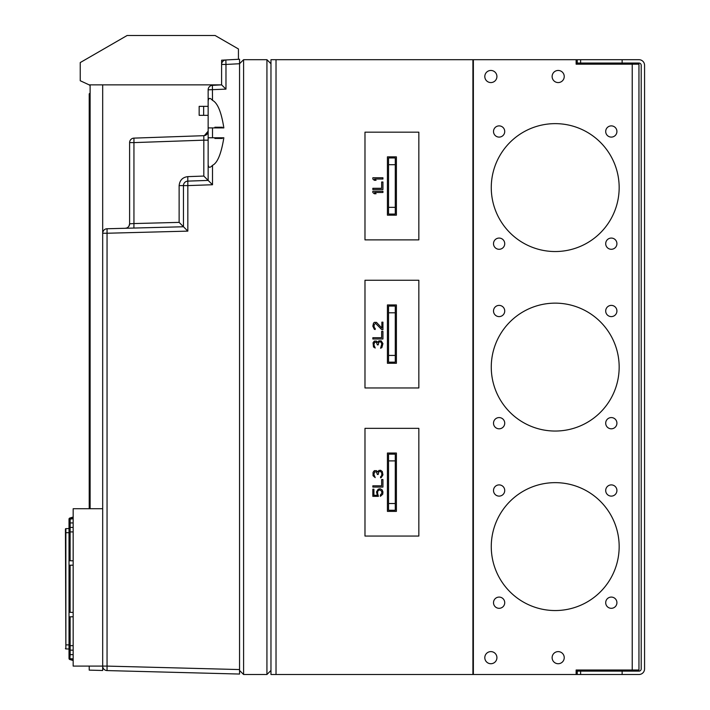 <?xml version="1.0" encoding="UTF-8"?>
<svg xmlns="http://www.w3.org/2000/svg" width="710" height="710" viewBox="0 0 710 710"><rect width="100%" height="100%" fill="white"/><g stroke="black" fill="none" stroke-linecap="round" stroke-linejoin="round"><path stroke-width="1.06" d="M125.12 228.283L126.593 228.034M127.001 227.866L127.578 227.546M127.818 227.377L128.776 226.392M128.936 226.153L129.61 223.792L129.61 142.603A4.491 4.491 0 0 1 133.941 138.122A4.491 4.491 0 0 0 131.093 139.275A4.491 4.491 0 0 1 133.941 138.122L133.941 142.603L129.61 142.603A4.491 4.491 0 0 1 129.779 141.37M70.947 517.714L71.266 518.788L70.947 517.714L73.165 517.049L69.82 518.052A1.118 1.118 0 0 0 69.021 519.125L69.021 560.731L70.112 560.749L70.112 531.914L73.165 531.914M71.266 518.788L73.165 518.043L73.165 518.744L70.148 519.125L69.82 518.052M70.947 659.856L73.165 660.522L70.947 659.856L71.266 658.782L70.947 659.856L69.82 659.519L70.148 654.629L73.165 654.629M73.165 659.528L71.266 658.782L73.165 658.836L73.165 659.528M73.165 650.147L70.148 650.147L70.112 616.821L69.021 616.839L69.021 649.552M65.435 648.487A0.453 0.453 0 0 0 65.87 648.94A0.453 0.453 0 0 1 65.435 648.487A0.453 0.453 0 0 0 65.87 648.94L65.435 529.083A0.453 0.453 0 0 1 65.87 528.639L69.021 528.551L69.021 531.914L70.112 531.914L70.148 527.432L73.165 527.432M73.165 560.802L70.112 560.749M73.165 616.768L70.112 616.821M73.165 612.41L70.112 612.357L70.112 565.213L69.021 565.231L69.021 612.34L70.112 612.357M73.165 565.16L70.112 565.213M69.021 612.34L69.021 616.839M69.021 560.731L69.021 565.231M71.266 658.782L69.021 658.445A1.118 1.118 0 0 0 69.82 659.519A1.118 1.118 0 0 1 69.021 658.445L69.021 648.993L65.87 648.94M70.148 527.432A1.118 1.118 0 0 0 69.021 528.551A1.118 1.118 0 0 1 70.148 527.432L70.148 519.125L69.021 519.125M73.165 645.656L69.021 645.656L69.021 649.02A1.118 1.118 0 0 0 70.148 650.147L70.148 654.629L69.021 654.629M69.021 644.884L65.87 644.884L65.87 528.639A0.453 0.453 0 0 0 65.435 529.083M102.684 666.095L102.684 508.724L73.165 508.724L73.165 666.095L107.05 666.095L107.05 670.577A4.491 4.491 0 0 1 102.684 666.095L102.684 670.488L89.22 670.134L89.22 666.095M270.971 670.462L270.971 63.731L266.933 59.693L243.592 59.693L239.554 63.731L243.592 59.693L243.592 674.5L266.933 674.5L266.933 59.693L270.971 63.731L270.971 59.693L276.021 59.693L276.021 674.5L270.971 674.5L270.971 670.462L266.933 674.5L270.971 670.462M225.381 88.555L225.975 89.123L208.145 89.833A4.491 4.491 0 0 1 212.396 85.351L212.512 100.358C209.938 97.518 208.483 97.785 208.145 101.157L208.145 89.833A4.491 4.491 0 0 1 212.396 85.351L221.6 84.863L89.14 84.863L80.239 80.736L80.239 62.569L127.126 35.5L215.112 35.5L238.436 48.963L238.436 59.303L221.6 60.181L221.6 84.863L225.975 89.123L225.975 64.441L221.6 64.441A4.491 4.491 0 0 1 225.86 59.959L225.975 64.441L239.554 63.731L239.554 670.462L243.592 674.5L239.554 670.462L239.554 669.566L107.05 666.095L107.05 233.244L187.83 231.123L179.124 222.381L179.124 185.603C179.728 180.26 182.621 177.269 187.795 176.63L187.83 185.603L212.512 184.742L208.145 180.411L208.145 164.516C208.456 167.888 209.911 168.163 212.512 165.315C217.464 163.007 221.236 153.821 223.845 137.775L208.145 137.775L208.145 127.906L212.512 127.906L212.512 137.775M239.554 63.731L239.554 59.241L238.436 59.303M107.05 670.577L239.554 674.047L239.554 669.566M221.697 63.518A4.491 4.491 0 0 1 223.819 60.572A4.491 4.491 0 0 0 221.618 64.131A4.491 4.491 0 0 1 221.644 63.82M208.234 88.91A4.491 4.491 0 0 1 210.355 85.963A4.491 4.491 0 0 0 208.154 89.522A4.491 4.491 0 0 1 208.181 89.211M122.759 670.994L123.274 671.003M127.134 671.11L125.927 671.074M208.145 180.411L187.786 181.121A4.491 4.491 0 0 0 183.455 185.603L179.124 185.603M179.124 222.381L133.941 223.561L133.897 228.052M125.652 228.265L126.877 228.238L125.652 228.265M183.224 136.4L203.814 135.681L203.814 140.172L133.941 142.603L133.941 223.561L129.61 223.792A4.491 4.491 0 0 1 125.235 228.283L125.945 228.203M204.356 135.628L208.145 131.199A4.491 4.491 0 0 1 203.814 135.681L133.941 138.122A4.491 4.491 0 0 0 131.11 139.258M187.83 231.123L187.83 185.603L183.455 185.603L183.455 226.756L107.05 228.753L107.05 233.244L102.684 233.244A4.491 4.491 0 0 1 107.05 228.753A4.491 4.491 0 0 0 102.684 233.244M208.145 164.516L208.145 137.775L208.145 180.402L203.814 176.071L187.795 176.63M208.145 140.172L203.814 140.172L203.814 176.071M206.867 134.323L207.293 133.826M102.959 231.7A4.491 4.491 0 0 1 103.074 231.407A4.491 4.491 0 0 0 102.693 232.924A4.491 4.491 0 0 1 102.728 232.614M102.808 232.17L103.651 230.448L102.808 232.17M212.512 100.358C217.606 102.923 221.378 112.1 223.845 127.906L212.512 127.906M222.337 137.775L222.328 138.45L214.873 138.45L214.873 137.775M222.337 127.906L222.328 127.232L214.873 127.232L214.873 127.906M208.145 101.157L208.145 127.906M208.145 99.631L208.145 108.603M208.145 115.34L199.164 115.34L199.164 106.358L208.145 106.358M90.117 175.281L89.22 176.036L89.22 508.724L90.117 507.969L90.117 85.617L89.22 84.863M102.684 508.724L102.684 84.863M90.117 500.47L89.22 499.716L90.117 500.47L90.117 507.969M89.22 445.188L90.117 445.72L90.117 446.839L89.22 447.593M89.22 176.036L89.22 167.054L90.117 167.809M89.22 167.054L89.22 93.835L90.117 93.09M89.22 438.611L90.117 439.366M395.275 460.888L395.275 454.151L388.548 454.151L388.548 510.25L395.275 510.25L395.275 460.888L388.548 460.888M364.984 536.059L418.838 536.059L418.838 428.352L364.984 428.352L364.984 536.059M382.291 471.511L380.569 470.251L378.856 470.464L377.782 471.928L376.486 470.668L374.339 470.668L373.052 472.354L373.052 475.718L375.2 477.608L373.913 474.457L374.56 471.928L376.486 471.928L377.347 474.457L378.208 474.457L378.856 471.724L380.569 471.298L381.865 473.401L381.643 475.718L380.569 476.774L380.569 477.821L381.217 477.608L382.938 474.875L382.291 471.511M372.839 485.817L372.839 487.078L382.938 487.078L382.938 479.507L381.643 479.507L381.643 485.817L372.839 485.817M378.421 496.334L377.569 493.175L377.782 491.072L379.495 489.811L381.643 491.072L381.865 493.175L380.356 495.074L380.356 496.334L382.717 494.231L382.938 491.915L382.078 489.811L380.143 488.764L378.208 489.181L376.486 491.915L377.347 495.278L373.913 495.278L373.913 489.181L372.839 489.181L372.839 496.334L378.421 496.334M387.42 453.033L387.42 511.377L396.402 511.377L396.402 453.033L387.42 453.033M395.275 164.702L395.275 157.966L388.548 157.966L388.548 214.065L395.275 214.065L395.275 164.702L388.548 164.702M364.984 239.873L418.838 239.873L418.838 132.166L364.984 132.166L364.984 239.873M382.938 179.035L382.938 177.775L372.839 177.775L372.839 179.035L374.339 180.296L376.06 180.296L374.56 179.035L382.938 179.035M372.839 188.292L372.839 189.552L382.938 189.552L382.938 181.982L381.643 181.982L381.643 188.292L372.839 188.292M382.938 192.499L382.938 191.238L372.839 191.238L372.839 192.499L374.339 193.759L376.06 193.759L374.56 192.499L382.938 192.499M387.42 156.848L387.42 215.183L396.402 215.183L396.402 156.848L387.42 156.848M395.275 312.791L395.275 306.063L388.548 306.063L388.548 362.162L395.275 362.162L395.275 312.791L388.548 312.791M382.938 329.733L382.938 322.154L381.865 322.154L381.865 328.047L376.486 322.367L374.339 322.367L373.487 323.21L372.839 326.156L374.339 329.307L375.2 329.52L375.2 328.464L374.126 327.416L374.126 324.47L375.634 323.423L381.865 329.733L382.938 329.733M382.938 338.989L382.938 331.41L381.643 331.41L381.643 337.72L372.839 337.72L372.839 338.989L382.938 338.989M381.217 340.88L378.856 340.88L377.782 342.353L376.486 341.093L374.339 341.093L373.052 342.77L373.487 346.977L375.2 348.033L373.913 344.874L374.56 342.353L376.486 342.353L377.347 344.874L378.208 344.874L378.856 342.14L380.569 341.723L381.865 343.826L380.569 348.237L381.865 347.607L382.938 343.613L381.217 340.88M396.402 363.28L396.402 304.945L387.42 304.945L387.42 363.28L396.402 363.28M418.838 387.962L418.838 280.255L364.984 280.255L364.984 387.962L418.838 387.962M558.175 651.611A6.062 6.062 0 0 0 552.123 657.673A6.062 6.062 0 0 0 558.175 663.726A6.062 6.062 0 0 0 564.237 657.673A6.062 6.062 0 0 0 558.175 651.611M490.867 651.611A6.062 6.062 0 0 0 484.806 657.673A6.062 6.062 0 0 0 490.867 663.726A6.062 6.062 0 0 0 496.92 657.673A6.062 6.062 0 0 0 490.867 651.611M558.175 70.459A6.062 6.062 0 0 0 552.123 76.52A6.062 6.062 0 0 0 558.175 82.573A6.062 6.062 0 0 0 564.237 76.52A6.062 6.062 0 0 0 558.175 70.459M490.867 70.459A6.062 6.062 0 0 0 484.806 76.52A6.062 6.062 0 0 0 490.867 82.573A6.062 6.062 0 0 0 496.92 76.52A6.062 6.062 0 0 0 490.867 70.459M499.121 125.883A5.609 5.609 0 0 0 493.512 131.492A5.609 5.609 0 0 0 499.121 137.101A5.609 5.609 0 0 0 504.73 131.492A5.609 5.609 0 0 0 499.121 125.883M499.121 238.072A5.609 5.609 0 0 0 493.512 243.681A5.609 5.609 0 0 0 499.121 249.29A5.609 5.609 0 0 0 504.73 243.681A5.609 5.609 0 0 0 499.121 238.072M611.31 125.883A5.609 5.609 0 0 0 605.701 131.492A5.609 5.609 0 0 0 611.31 137.101A5.609 5.609 0 0 0 616.919 131.492A5.609 5.609 0 0 0 611.31 125.883M611.31 238.072A5.609 5.609 0 0 0 605.701 243.681A5.609 5.609 0 0 0 611.31 249.29A5.609 5.609 0 0 0 616.919 243.681A5.609 5.609 0 0 0 611.31 238.072M555.22 123.638A63.953 63.953 0 0 0 491.267 187.591A63.953 63.953 0 0 0 555.22 251.535A63.953 63.953 0 0 0 619.164 187.591A63.953 63.953 0 0 0 555.22 123.638M499.121 597.083A5.609 5.609 0 0 0 493.512 602.701A5.609 5.609 0 0 0 499.121 608.31A5.609 5.609 0 0 0 504.73 602.701A5.609 5.609 0 0 0 499.121 597.083M499.121 484.894A5.609 5.609 0 0 0 493.512 490.503A5.609 5.609 0 0 0 499.121 496.112A5.609 5.609 0 0 0 504.73 490.503A5.609 5.609 0 0 0 499.121 484.894M611.31 597.083A5.609 5.609 0 0 0 605.701 602.701A5.609 5.609 0 0 0 611.31 608.31A5.609 5.609 0 0 0 616.919 602.701A5.609 5.609 0 0 0 611.31 597.083M611.31 484.894A5.609 5.609 0 0 0 605.701 490.503A5.609 5.609 0 0 0 611.31 496.112A5.609 5.609 0 0 0 616.919 490.503A5.609 5.609 0 0 0 611.31 484.894M499.121 305.389A5.609 5.609 0 0 0 493.512 310.998A5.609 5.609 0 0 0 499.121 316.607A5.609 5.609 0 0 0 504.73 310.998A5.609 5.609 0 0 0 499.121 305.389M499.121 417.578A5.609 5.609 0 0 0 493.512 423.187A5.609 5.609 0 0 0 499.121 428.805A5.609 5.609 0 0 0 504.73 423.187A5.609 5.609 0 0 0 499.121 417.578M611.31 305.389A5.609 5.609 0 0 0 605.701 310.998A5.609 5.609 0 0 0 611.31 316.607A5.609 5.609 0 0 0 616.919 310.998A5.609 5.609 0 0 0 611.31 305.389M611.31 417.578A5.609 5.609 0 0 0 605.701 423.187A5.609 5.609 0 0 0 611.31 428.805A5.609 5.609 0 0 0 616.919 423.187A5.609 5.609 0 0 0 611.31 417.578M555.22 482.649A63.953 63.953 0 0 0 491.267 546.602A63.953 63.953 0 0 0 555.22 610.547A63.953 63.953 0 0 0 619.164 546.602A63.953 63.953 0 0 0 555.22 482.649M555.22 303.143A63.953 63.953 0 0 0 491.267 367.097A63.953 63.953 0 0 0 555.22 431.041A63.953 63.953 0 0 0 619.164 367.097A63.953 63.953 0 0 0 555.22 303.143M576.129 674.5L576.129 670.009L638.956 670.009L638.956 64.175L576.129 64.175L576.129 59.693L473.366 59.693L473.366 674.5L638.956 674.5A5.609 5.609 0 0 0 644.565 668.891L644.565 65.302A5.609 5.609 0 0 0 638.956 59.693L622.129 59.693L622.129 63.057L580.62 63.057L580.62 59.693L622.129 59.693M473.366 674.5L472.913 674.5L472.913 59.693L473.366 59.693M276.021 674.5L472.913 674.5M472.913 59.693L276.021 59.693M580.62 59.693L576.129 59.693M577.248 63.057L580.62 63.057M622.129 674.5L622.129 671.136L638.956 671.136A2.245 2.245 0 0 0 641.201 668.891L641.201 65.302A2.245 2.245 0 0 0 638.956 63.057L622.129 63.057M577.248 671.136L622.129 671.136M580.62 671.136L580.62 674.5M577.248 59.693L577.248 64.175M577.248 674.5L577.248 670.009M73.165 522.942L69.021 522.942M65.435 532.686L69.021 532.686M212.512 165.315L212.512 184.742M203.655 106.358L203.655 115.34M89.22 488.498L90.117 488.498M89.22 458.811L90.117 458.811M89.22 427.393L90.117 427.393M89.22 187.254L90.117 187.254M89.22 105.062L90.117 105.062M89.22 155.836L90.117 155.836M89.22 172.663L90.117 173.045M395.275 503.523L388.548 503.523M395.275 207.338L388.548 207.338M395.275 355.426L388.548 355.426M632.228 670.009L632.228 64.175M125.776 671.074L127.764 671.128M203.814 135.681L204.515 135.601"/></g></svg>
